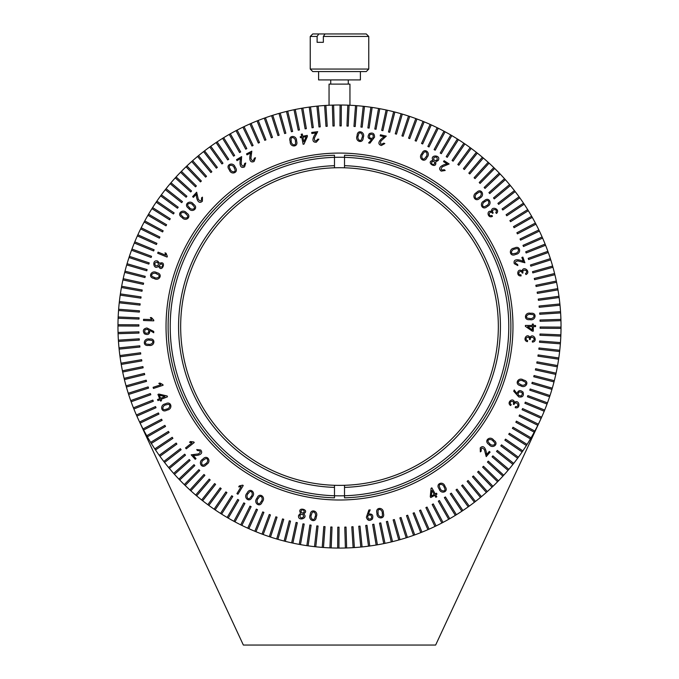 <?xml version="1.0" encoding="UTF-8"?>
<svg xmlns="http://www.w3.org/2000/svg" width="679" height="679" viewBox="0 0 679 679"><rect width="100%" height="100%" fill="white"/><g stroke="black" fill="none" stroke-linecap="round" stroke-linejoin="round"><path stroke-width="1.02" d="M156.162 202.181A221.532 221.532 0 0 0 148.574 214.191A221.532 221.532 0 0 0 147.937 215.268A221.532 221.532 0 0 0 137.871 234.764A221.532 221.532 0 0 0 137.353 235.902L156.399 244.508L156.917 243.371L137.871 234.764A221.532 221.532 0 0 1 140.638 228.908L159.378 238.168L159.93 237.047L141.198 227.779A221.532 221.532 0 0 1 144.169 222.025L162.57 231.938L163.164 230.835L144.763 220.921A221.532 221.532 0 0 1 147.937 215.268L165.982 225.818L166.61 224.741L148.574 214.191A221.532 221.532 0 0 1 151.935 208.657L169.597 219.826L170.268 218.765L152.605 207.596A221.532 221.532 0 0 1 156.162 202.181L173.425 213.961L174.138 212.926L156.874 201.145A221.532 221.532 0 0 0 156.162 202.181M128.993 257.528A221.532 221.532 0 0 0 127.058 263.715A221.532 221.532 0 0 0 126.71 264.92A221.532 221.532 0 0 0 124.995 271.167A221.532 221.532 0 0 0 124.69 272.381A221.532 221.532 0 0 0 123.196 278.687A221.532 221.532 0 0 0 122.924 279.918A221.532 221.532 0 0 0 121.66 286.266A221.532 221.532 0 0 0 121.431 287.497A221.532 221.532 0 0 0 120.387 293.897A221.532 221.532 0 0 0 120.2 295.136A221.532 221.532 0 0 0 119.241 302.809L140.01 305.109L140.154 303.861L119.377 301.561A221.532 221.532 0 0 1 120.2 295.136L140.884 298.157L141.062 296.918L120.387 293.897A221.532 221.532 0 0 1 121.431 287.497L141.996 291.24L142.217 290.009L121.66 286.266A221.532 221.532 0 0 1 122.924 279.918L143.345 284.374L143.617 283.143L123.196 278.687A221.532 221.532 0 0 1 124.69 272.381L144.941 277.55L145.247 276.336L124.995 271.167A221.532 221.532 0 0 1 126.71 264.92L146.766 270.794L147.122 269.588L127.058 263.715A221.532 221.532 0 0 1 128.993 257.528L148.828 264.097L149.227 262.909L129.383 256.339A221.532 221.532 0 0 0 128.993 257.528M118.545 310.507A221.532 221.532 0 0 0 118.121 318.23L139 319.071L139.051 317.823L118.171 316.974A221.532 221.532 0 0 1 118.545 310.507L139.39 312.077L139.484 310.829L118.638 309.259A221.532 221.532 0 0 0 118.545 310.507M117.968 325.962A221.532 221.532 0 0 0 118.044 332.438A221.532 221.532 0 0 0 118.078 333.695A221.532 221.532 0 0 0 118.384 340.162A221.532 221.532 0 0 0 118.469 341.418L139.322 340.069L139.237 338.821L118.384 340.162A221.532 221.532 0 0 1 118.078 333.695L138.974 333.075L138.932 331.827L118.044 332.438A221.532 221.532 0 0 1 117.968 325.962L138.864 326.073L138.872 324.825L117.976 324.706A221.532 221.532 0 0 0 117.968 325.962M119.122 349.125A221.532 221.532 0 0 0 119.877 355.558A221.532 221.532 0 0 0 120.039 356.798A221.532 221.532 0 0 0 121.023 363.206A221.532 221.532 0 0 0 121.227 364.436L141.835 360.922L141.622 359.683L121.023 363.206A221.532 221.532 0 0 1 120.039 356.798L140.748 354.005L140.587 352.757L119.877 355.558A221.532 221.532 0 0 1 119.122 349.125L139.916 347.045L139.789 345.798L118.995 347.869A221.532 221.532 0 0 0 119.122 349.125M122.687 372.033A221.532 221.532 0 0 0 124.41 379.569A221.532 221.532 0 0 0 131.132 401.764A221.532 221.532 0 0 0 133.415 407.824A221.532 221.532 0 0 0 133.882 408.987A221.532 221.532 0 0 0 136.377 414.971A221.532 221.532 0 0 0 136.886 416.117L156.017 407.723L155.516 406.577L136.377 414.971A221.532 221.532 0 0 1 133.882 408.987L153.301 401.272L152.834 400.101L133.415 407.824A221.532 221.532 0 0 1 131.132 401.764L150.806 394.728L150.382 393.54L130.708 400.585A221.532 221.532 0 0 1 128.628 394.448L148.54 388.099L148.158 386.903L128.246 393.251A221.532 221.532 0 0 1 126.387 387.047L146.511 381.394L146.172 380.189L126.048 385.842A221.532 221.532 0 0 1 124.41 379.569L144.712 374.63L144.415 373.408L124.113 378.356A221.532 221.532 0 0 1 122.687 372.033L143.15 367.797L142.896 366.575L122.432 370.802A221.532 221.532 0 0 0 122.687 372.033M136.886 416.117A221.532 221.532 0 0 0 146.732 435.714A221.532 221.532 0 0 0 147.351 436.809A221.532 221.532 0 0 0 159.93 456.288A221.532 221.532 0 0 0 163.809 461.482A221.532 221.532 0 0 0 178.874 479.111A221.532 221.532 0 0 0 179.74 480.011A221.532 221.532 0 0 0 184.298 484.619A221.532 221.532 0 0 0 185.189 485.493A221.532 221.532 0 0 0 201.671 499.982A221.532 221.532 0 0 0 202.656 500.754A221.532 221.532 0 0 0 207.808 504.684A221.532 221.532 0 0 0 208.818 505.422A221.532 221.532 0 0 0 214.106 509.174A221.532 221.532 0 0 0 220.556 513.434A221.532 221.532 0 0 0 221.609 514.105A221.532 221.532 0 0 0 234.433 521.574A221.532 221.532 0 0 0 240.739 524.842A221.532 221.532 0 0 0 241.86 525.402A221.532 221.532 0 0 0 255.975 531.725A221.532 221.532 0 0 0 262.009 534.084A221.532 221.532 0 0 0 263.189 534.517A221.532 221.532 0 0 0 269.3 536.656A221.532 221.532 0 0 0 270.488 537.055A221.532 221.532 0 0 0 276.676 538.982A221.532 221.532 0 0 0 277.881 539.33A221.532 221.532 0 0 0 284.128 541.044A221.532 221.532 0 0 0 285.341 541.358A221.532 221.532 0 0 0 291.647 542.844A221.532 221.532 0 0 0 292.87 543.115A221.532 221.532 0 0 0 299.227 544.388A221.532 221.532 0 0 0 300.457 544.609A221.532 221.532 0 0 0 306.849 545.661A221.532 221.532 0 0 0 308.096 545.84A221.532 221.532 0 0 0 315.769 546.799A221.532 221.532 0 0 0 337.667 548.072A221.532 221.532 0 0 0 338.914 548.072A221.532 221.532 0 0 0 345.399 547.995A221.532 221.532 0 0 0 346.646 547.961A221.532 221.532 0 0 0 353.122 547.656A221.532 221.532 0 0 0 354.37 547.58A221.532 221.532 0 0 0 360.829 547.045A221.532 221.532 0 0 0 362.077 546.926A221.532 221.532 0 0 0 413.545 535.341A221.532 221.532 0 0 0 420.785 532.625A221.532 221.532 0 0 0 421.948 532.166A221.532 221.532 0 0 0 427.923 529.662A221.532 221.532 0 0 0 429.077 529.162A221.532 221.532 0 0 0 442.988 522.414A221.532 221.532 0 0 0 474.443 502.239A221.532 221.532 0 0 0 475.427 501.467A221.532 221.532 0 0 0 480.486 497.418A221.532 221.532 0 0 0 481.453 496.621A221.532 221.532 0 0 0 497.58 481.751A221.532 221.532 0 0 0 498.454 480.851A221.532 221.532 0 0 0 502.901 476.14A221.532 221.532 0 0 0 503.742 475.207A221.532 221.532 0 0 0 512.934 464.377A221.532 221.532 0 0 0 517.644 458.24A221.532 221.532 0 0 0 518.383 457.23A221.532 221.532 0 0 0 522.126 451.942A221.532 221.532 0 0 0 522.838 450.907A221.532 221.532 0 0 0 537.802 425.3A221.532 221.532 0 0 0 538.362 424.18A221.532 221.532 0 0 0 544.685 410.074A221.532 221.532 0 0 0 547.036 404.03A221.532 221.532 0 0 0 547.478 402.859A221.532 221.532 0 0 0 550.007 395.551A221.532 221.532 0 0 0 551.942 389.364A221.532 221.532 0 0 0 552.29 388.167A221.532 221.532 0 0 0 554.005 381.912A221.532 221.532 0 0 0 554.31 380.698A221.532 221.532 0 0 0 555.804 374.392A221.532 221.532 0 0 0 556.076 373.17A221.532 221.532 0 0 0 557.34 366.821A221.532 221.532 0 0 0 557.569 365.582A221.532 221.532 0 0 0 558.613 359.191A221.532 221.532 0 0 0 558.8 357.952A221.532 221.532 0 0 0 559.759 350.279A221.532 221.532 0 0 0 561.024 328.381A221.532 221.532 0 0 0 560.956 320.649A221.532 221.532 0 0 0 560.922 319.393A221.532 221.532 0 0 0 560.616 312.917A221.532 221.532 0 0 0 560.531 311.669A221.532 221.532 0 0 0 560.005 305.211A221.532 221.532 0 0 0 559.878 303.963A221.532 221.532 0 0 0 559.123 297.529A221.532 221.532 0 0 0 558.961 296.29A221.532 221.532 0 0 0 557.977 289.882A221.532 221.532 0 0 0 557.773 288.643A221.532 221.532 0 0 0 547.868 251.323A221.532 221.532 0 0 0 545.585 245.255A221.532 221.532 0 0 0 545.118 244.092A221.532 221.532 0 0 0 542.623 238.117A221.532 221.532 0 0 0 542.114 236.971A221.532 221.532 0 0 0 535.375 223.052A221.532 221.532 0 0 0 527.676 209.641A221.532 221.532 0 0 0 524.18 204.184A221.532 221.532 0 0 0 523.484 203.148A221.532 221.532 0 0 0 519.07 196.8A221.532 221.532 0 0 0 515.191 191.605A221.532 221.532 0 0 0 510.379 185.554A221.532 221.532 0 0 0 509.581 184.586A221.532 221.532 0 0 0 494.702 168.468A221.532 221.532 0 0 0 493.811 167.586A221.532 221.532 0 0 0 489.092 163.147A221.532 221.532 0 0 0 488.167 162.298A221.532 221.532 0 0 0 483.304 158.02A221.532 221.532 0 0 0 482.345 157.214A221.532 221.532 0 0 0 477.329 153.106A221.532 221.532 0 0 0 476.344 152.334A221.532 221.532 0 0 0 471.192 148.404A221.532 221.532 0 0 0 470.182 147.657A221.532 221.532 0 0 0 458.444 139.653A221.532 221.532 0 0 0 457.391 138.983A221.532 221.532 0 0 0 451.849 135.613A221.532 221.532 0 0 0 450.771 134.977A221.532 221.532 0 0 0 444.015 131.217L434.102 149.609L435.205 150.203L445.118 131.811A221.532 221.532 0 0 0 444.567 131.505A221.532 221.532 0 0 0 444.015 131.217A221.532 221.532 0 0 0 438.261 128.238A221.532 221.532 0 0 0 437.14 127.686L427.872 146.418L429.001 146.97L438.261 128.238M138.643 420.004L243.362 645.05L435.638 645.05L540.357 420.004M257.231 479.255A173.468 173.468 0 0 1 186.784 244.27A173.468 173.468 0 0 1 421.769 173.824A173.468 173.468 0 0 1 492.216 408.817A173.468 173.468 0 0 1 257.231 479.255M344.516 157.333A169.283 169.283 0 0 0 334.484 157.333L334.484 167.789A158.835 158.835 0 0 0 180.665 326.54A158.835 158.835 0 0 0 334.484 485.298L334.484 495.755A169.283 169.283 0 0 0 344.516 495.755L344.516 485.298A158.835 158.835 0 0 0 498.335 326.54A158.835 158.835 0 0 0 344.516 167.789L344.516 155.236A171.38 171.38 0 0 1 510.88 326.54A171.38 171.38 0 0 1 344.516 497.843L344.516 495.755A169.283 169.283 0 0 0 508.783 326.54A169.283 169.283 0 0 0 344.516 157.333M489.44 443.294C491.486 446.892 497.673 444.694 493.302 441.384C491.138 437.87 485.23 439.797 489.44 443.294M488.973 444.499C483.21 440.917 490.213 435.095 493.752 440.247C499.651 443.777 492.513 449.549 488.973 444.499M439.975 487.895C440.646 491.952 447.172 492.02 444.227 487.437C443.421 483.414 437.242 483.193 439.975 487.895M439.126 488.863C434.984 483.533 443.497 480.52 445.042 486.537C449.328 491.851 440.696 494.779 439.126 488.863M368.493 518.926C371.549 519.342 372.355 518.06 370.904 515.081C367.772 514.741 366.966 516.015 368.493 518.926M378.11 512.62C377.337 516.677 383.465 519.019 382.285 513.672C382.914 509.589 377.168 507.238 378.11 512.62M376.972 513.239C374.91 506.772 383.991 506.89 383.363 513.103C385.562 519.596 376.395 519.367 376.972 513.239M311.517 514.538C309.395 518.069 314.318 522.363 315.056 516.948C317.051 513.349 312.476 509.174 311.517 514.538M310.235 514.716C310.532 507.96 318.994 511.194 316.261 516.787C316.083 523.628 307.587 520.258 310.235 514.716M300.907 511.049C301.595 513.4 302.724 513.638 304.294 511.762C303.632 509.471 302.503 509.233 300.907 511.049M299.804 515.539C300.339 518.247 301.612 518.612 303.64 516.634C303.063 513.901 301.782 513.536 299.804 515.539M258.3 498.361C255.228 501.136 258.724 506.695 260.999 501.713C263.961 498.827 260.787 493.489 258.3 498.361M257.018 498.165C259.259 491.757 266.457 497.325 262.204 501.908C260.049 508.418 252.868 502.723 257.018 498.165M248.395 493.344C245.161 495.916 248.276 501.671 250.865 496.858C253.997 494.176 251.179 488.651 248.395 493.344M247.131 493.073C249.77 486.835 256.586 492.835 252.053 497.13C249.49 503.479 242.7 497.334 247.131 493.073M203.997 459.768C200.152 461.313 201.51 467.755 205.381 463.85C209.157 462.17 208.029 456.042 203.997 459.768M202.86 459.14C207.18 453.895 212.026 461.618 206.45 464.453C202.164 469.843 197.377 461.992 202.86 459.14M166.355 404.837C162.205 404.964 161.271 411.482 166.245 409.148C170.378 408.877 171.414 402.723 166.355 404.837M165.498 403.852C171.38 400.423 173.255 409.344 167.034 410.082C161.152 413.664 159.37 404.633 165.498 403.852M149.906 340.255C146.01 338.957 142.913 344.694 148.328 344.228C152.266 345.382 155.33 340.026 149.906 340.255M149.448 339.05C156.085 337.879 154.778 346.799 148.752 345.365C142.064 346.68 143.49 337.684 149.448 339.05M144.975 329.884C144.152 332.863 145.314 333.83 148.463 332.786C149.227 329.722 148.064 328.755 144.975 329.884M156.832 274.01C153.615 271.439 148.709 275.759 153.972 277.202C157.273 279.655 162.018 275.674 156.832 274.01M156.815 272.72C163.469 273.909 159.149 281.861 153.972 278.415C147.224 277.338 151.68 269.368 156.815 272.72M161.687 263.927C159.276 264.292 158.894 265.379 160.541 267.178C162.892 266.822 163.274 265.744 161.687 263.927M157.392 262.255C154.642 262.425 154.116 263.639 155.814 265.896C158.589 265.676 159.115 264.462 157.392 262.255M186.165 214.233C184.034 210.711 177.932 213.062 182.379 216.236C184.629 219.682 190.46 217.594 186.165 214.233M186.606 213.019C192.446 216.431 185.63 222.406 181.955 217.382C175.988 214.029 182.94 208.088 186.606 213.019M193.031 205.423C191.105 201.773 184.875 203.776 189.135 207.205C191.181 210.77 197.122 209.022 193.031 205.423M193.532 204.226C199.168 207.978 192.03 213.546 188.643 208.326C182.88 204.642 190.162 199.1 193.532 204.226M234.34 168.239C233.551 164.182 226.998 164.31 230.088 168.825C231.021 172.839 237.234 172.873 234.34 168.239M235.172 167.246C239.492 172.466 231.021 175.751 229.298 169.758C224.834 164.547 233.423 161.339 235.172 167.246M295.433 141.69C296.095 137.599 289.882 135.444 291.232 140.765C290.722 144.865 296.545 147.054 295.433 141.69M296.562 141.037C298.811 147.445 289.712 147.598 290.162 141.368C287.769 134.917 296.952 134.883 296.562 141.037M361.958 137.82C363.986 134.221 358.911 130.071 358.342 135.511C356.45 139.17 361.152 143.218 361.958 137.82M363.231 137.599C363.138 144.372 354.565 141.385 357.137 135.707C357.112 128.849 365.718 131.981 363.231 137.599M373.077 134.9C370.318 133.542 369.155 134.493 369.58 137.769C372.432 139.085 373.603 138.134 373.077 134.9M425.708 157.172C428.856 154.489 425.538 148.845 423.11 153.751C420.072 156.535 423.085 161.967 425.708 157.172M426.989 157.401C424.553 163.732 417.543 157.969 421.914 153.522C424.265 147.08 431.267 152.987 426.989 157.401M434.653 163.843C434.755 161.398 433.754 160.813 431.657 162.086C431.564 164.479 432.557 165.065 434.653 163.843M437.123 159.93C437.488 157.189 436.385 156.433 433.839 157.672C433.516 160.456 434.611 161.203 437.123 159.93M521.268 395.891C523.136 393.438 522.414 392.106 519.112 391.91C517.279 394.465 518.001 395.798 521.268 395.891M520.53 384.399C523.679 387.072 528.72 382.888 523.492 381.284C520.258 378.729 515.378 382.574 520.53 384.399M520.504 385.697C513.876 384.306 518.442 376.463 523.526 380.062C530.265 381.352 525.554 389.211 520.504 385.697M529.391 318.4C533.261 319.817 536.546 314.165 531.097 314.47C527.184 313.189 523.942 318.468 529.391 318.4M529.815 319.622C523.127 320.607 524.706 311.695 530.706 313.316C537.454 312.196 535.748 321.175 529.815 319.622M514.869 253.36C519.019 253.36 520.156 246.876 515.115 249.057C510.973 249.21 509.751 255.312 514.869 253.36M515.692 254.37C509.717 257.621 508.104 248.658 514.342 248.098C520.326 244.703 521.837 253.768 515.692 254.37M486.232 205.712C490.17 204.523 489.389 198.047 485.23 201.553C481.352 202.885 481.929 209.03 486.232 205.712M487.301 206.433C482.565 211.228 478.466 203.182 484.229 200.865C488.939 195.925 492.962 204.107 487.301 206.433M478.848 197.334C482.735 195.9 481.564 189.433 477.583 193.218C473.755 194.788 474.714 200.942 478.848 197.334M479.96 197.996C475.487 203.114 470.878 195.255 476.539 192.581C480.978 187.328 485.519 195.314 479.96 197.996M542.623 238.117L523.484 246.511L522.983 245.365L542.114 236.971A221.532 221.532 0 0 0 539.415 231.081L520.581 240.137L520.038 239.008L538.871 229.952M554.887 274.732L534.585 279.68L534.288 278.458L554.59 273.51A221.532 221.532 0 0 0 552.952 267.246L532.828 272.899L532.489 271.693L552.613 266.041M490.102 452.104L486.223 456.627L484.39 449.676C482.082 447.181 481.021 447.673 481.207 451.153L480.342 451.891L480.248 447.919C484.424 443.684 486.605 451.323 486.537 454.641L489.296 451.416L490.102 452.104M370.182 509.853L368.332 514.113C372.16 513.502 373.535 515.123 372.457 518.994C369.588 521.311 367.56 520.742 366.371 517.279L368.833 510.065L370.182 509.853M237.93 494.236L236.92 493.616L241.181 486.622L238.728 486.868L239.314 485.909L242.632 485.146L243.243 485.519L237.93 494.236M153.751 332.761L149.77 330.359C149.872 334.238 148.073 335.384 144.381 333.805C142.463 330.648 143.303 328.712 146.893 327.991L153.717 331.394L153.751 332.761M159.582 263.333C167.187 260.032 161.772 273.9 158.555 266.168C153.598 271.099 151.341 258.92 157.723 261.092L159.582 263.333M236.487 159.701L241.639 156.62L241.172 163.851C242.581 166.975 243.753 166.847 244.686 163.461L245.747 163.028L244.567 166.847C239.229 169.572 239.577 161.568 240.706 158.428L237.039 160.626L236.487 159.701M301.221 134.247L302.333 134.035L302.749 136.25L307.239 135.401L307.426 136.394L303.997 144.109L303.114 144.271L301.832 137.455L300.432 137.718L300.245 136.725L301.646 136.462L301.221 134.247M246.502 153.912L251.799 151.162L250.907 158.3C252.121 161.492 253.292 161.424 254.421 158.122L255.499 157.766L254.099 161.483C248.633 163.86 249.456 155.949 250.772 152.894L246.995 154.854L246.502 153.912M311.72 132.447L317.679 131.675L314.369 138.117C314.411 141.555 315.54 141.903 317.747 139.161L318.892 139.195L316.287 142.234C310.295 142.598 313.808 135.393 316.1 132.957L311.856 133.508L311.72 132.447M380.452 134.79L386.283 136.123L380.978 141.003C379.833 144.228 380.766 144.941 383.779 143.142L384.832 143.566L381.36 145.51C375.631 143.795 381.394 138.27 384.373 136.776L380.215 135.834L380.452 134.79M514.207 389.975L517.008 393.676C518.145 390.204 520.165 389.687 523.051 392.114C524.069 395.899 522.652 397.504 518.798 396.935L513.731 391.248L514.207 389.975M527.405 341.664C522.015 340.476 526.989 332.354 529.926 337.438C533.278 332.286 538.489 341.596 532.412 342.097L532.302 341.028C537.293 339.61 530.596 334.408 530.206 339.525L529.442 339.475C529.62 334.56 523.034 338.88 527.642 340.612L527.405 341.664M535.561 325.496L535.561 326.616L533.312 326.607L533.295 331.157L532.294 331.157L525.393 326.344L525.393 325.453L532.311 325.479L532.319 324.061L533.321 324.061L533.321 325.487L535.561 325.496M521.116 275.878C515.675 276.616 517.534 267.331 522.015 271.065C523.382 265.107 531.445 272.007 525.945 274.562L525.478 273.595C529.645 270.565 521.608 268.01 523 272.924L522.27 273.136C520.751 268.485 516.082 274.791 520.98 274.808L521.116 275.878M492.436 216.363C487.556 218.952 486.079 209.531 491.613 211.5C490.832 205.389 500.856 209.107 496.553 213.435L495.763 212.688C498.658 208.368 490.162 208.75 493.192 212.909L492.572 213.376C489.525 209.497 487.301 217.085 491.944 215.404L492.436 216.363M560.922 319.393L540.026 320.004L540.068 321.26L560.956 320.649M560.531 311.669L539.678 313.011L539.763 314.267L560.616 312.917M559.878 303.963L539.084 306.034L539.211 307.281L560.005 305.211M558.961 296.29L538.252 299.083L538.413 300.322L559.123 297.529M557.773 288.643L537.165 292.165L537.378 293.396L557.977 289.882M556.313 281.055L535.85 285.282L536.104 286.513L556.568 282.277M550.372 258.64L530.46 264.988L530.842 266.185L550.754 259.836M547.868 251.323L528.194 258.359L528.618 259.539L548.293 252.503M545.118 244.092L525.699 251.816L526.166 252.978L545.585 245.255M535.375 223.052L516.872 232.761L517.449 233.873L535.96 224.163M531.649 216.278L513.485 226.633L514.113 227.72L532.268 217.365M527.676 209.641L509.895 220.616L510.557 221.685L528.338 210.711M523.484 203.148L506.093 214.734L506.789 215.778L524.18 204.184M519.07 196.8L502.095 208.988L502.825 210.006L519.8 197.818M514.427 190.612L497.894 203.386L498.658 204.379L515.191 191.605M509.581 184.586L493.497 197.937L494.295 198.896L510.379 185.554M504.522 178.738L488.914 192.641L489.746 193.574L505.354 179.672M499.26 173.069L484.152 187.506L485.018 188.414L500.126 173.977M493.811 167.586L479.213 182.541L480.104 183.415L494.702 168.468M488.167 162.298L474.095 177.754L475.028 178.602L489.092 163.147M482.345 157.214L468.824 173.145L469.783 173.96L483.304 158.02M476.344 152.334L463.392 168.732L464.377 169.504L477.329 153.106M470.182 147.657L457.807 164.496L458.817 165.243L471.192 148.404M463.859 143.21L452.078 160.473L453.114 161.178L464.894 143.914M457.391 138.983L446.213 156.645L447.274 157.316L458.444 139.653M450.771 134.977L440.221 153.021L441.308 153.658L451.849 135.613M437.14 127.686A221.532 221.532 0 0 0 431.284 124.911A221.532 221.532 0 0 0 430.138 124.401L421.532 143.447L422.678 143.956L431.284 124.911M430.138 124.401A221.532 221.532 0 0 0 424.188 121.838A221.532 221.532 0 0 0 423.025 121.354L415.09 140.689L416.252 141.164L424.188 121.838M423.025 121.354A221.532 221.532 0 0 0 416.991 119.003A221.532 221.532 0 0 0 415.811 118.57L408.563 138.168L409.734 138.601L416.991 119.003M415.811 118.57A221.532 221.532 0 0 0 409.7 116.423A221.532 221.532 0 0 0 408.512 116.033L401.943 135.868L403.131 136.267L409.7 116.423M408.512 116.033A221.532 221.532 0 0 0 402.324 114.106A221.532 221.532 0 0 0 401.119 113.749L395.254 133.805L396.46 134.162L402.324 114.106M401.119 113.749A221.532 221.532 0 0 0 394.872 112.043A221.532 221.532 0 0 0 393.659 111.729L388.49 131.981L389.704 132.286L394.872 112.043M393.659 111.729A221.532 221.532 0 0 0 387.353 110.236A221.532 221.532 0 0 0 386.13 109.973L381.674 130.385L382.897 130.657L387.353 110.236M386.13 109.973A221.532 221.532 0 0 0 379.773 108.699A221.532 221.532 0 0 0 378.543 108.479L374.8 129.035L376.03 129.265L379.773 108.699M378.543 108.479A221.532 221.532 0 0 0 372.151 107.426A221.532 221.532 0 0 0 370.904 107.248L367.882 127.924L369.13 128.102L372.151 107.426M370.904 107.248A221.532 221.532 0 0 0 364.479 106.425A221.532 221.532 0 0 0 363.231 106.28L360.939 127.058L362.187 127.194L364.479 106.425M363.231 106.28A221.532 221.532 0 0 0 355.533 105.593L353.963 126.43L355.21 126.523L356.781 105.686M355.533 105.593A221.532 221.532 0 0 0 347.809 105.16L346.969 126.048L348.225 126.099L349.065 105.211M347.809 105.16A221.532 221.532 0 0 0 341.333 105.016A221.532 221.532 0 0 0 340.086 105.007L339.967 125.904L341.223 125.912L341.333 105.016M340.086 105.007A221.532 221.532 0 0 0 333.601 105.084A221.532 221.532 0 0 0 332.354 105.126L332.965 126.014L334.221 125.98L333.601 105.084M332.354 105.126A221.532 221.532 0 0 0 325.878 105.423A221.532 221.532 0 0 0 324.63 105.508L325.971 126.362L327.219 126.286L325.878 105.423M324.63 105.508A221.532 221.532 0 0 0 318.171 106.034A221.532 221.532 0 0 0 316.923 106.162L318.994 126.956L320.242 126.837L318.171 106.034M316.923 106.162A221.532 221.532 0 0 0 309.242 107.087L312.043 127.796L313.282 127.627L310.49 106.917M309.242 107.087A221.532 221.532 0 0 0 301.603 108.275L305.117 128.874L306.356 128.662L302.842 108.063M301.603 108.275A221.532 221.532 0 0 0 294.007 109.726L298.242 130.198L299.473 129.944L295.238 109.472M294.007 109.726A221.532 221.532 0 0 0 286.47 111.449L291.418 131.751L292.632 131.454L287.692 111.152M286.47 111.449A221.532 221.532 0 0 0 278.993 113.427L284.645 133.551L285.851 133.211L280.206 113.087M278.993 113.427A221.532 221.532 0 0 0 272.788 115.294A221.532 221.532 0 0 0 271.592 115.668L277.949 135.579L279.137 135.197L272.788 115.294M271.592 115.668A221.532 221.532 0 0 0 264.275 118.171L271.32 137.845L272.5 137.421L265.455 117.747M264.275 118.171A221.532 221.532 0 0 0 258.215 120.463A221.532 221.532 0 0 0 257.052 120.921L264.776 140.341L265.939 139.874L258.215 120.463M257.052 120.921A221.532 221.532 0 0 0 251.077 123.425A221.532 221.532 0 0 0 249.923 123.926L258.326 143.065L259.471 142.556L251.077 123.425M249.923 123.926A221.532 221.532 0 0 0 242.912 127.177L251.968 146.01L253.097 145.467L244.041 126.633M242.912 127.177A221.532 221.532 0 0 0 237.124 130.088A221.532 221.532 0 0 0 236.012 130.665L245.722 149.176L246.833 148.591L237.124 130.088M236.012 130.665A221.532 221.532 0 0 0 229.239 134.4L239.585 152.554L240.68 151.935L230.325 133.78M229.239 134.4A221.532 221.532 0 0 0 223.663 137.701A221.532 221.532 0 0 0 222.602 138.363L233.576 156.145L234.645 155.491L223.663 137.701M222.602 138.363A221.532 221.532 0 0 0 216.1 142.556L227.694 159.947L228.738 159.251L217.144 141.86M216.1 142.556A221.532 221.532 0 0 0 210.779 146.248A221.532 221.532 0 0 0 209.76 146.978L221.948 163.953L222.967 163.215L210.779 146.248M209.76 146.978A221.532 221.532 0 0 0 204.557 150.848A221.532 221.532 0 0 0 203.573 151.612L216.346 168.154L217.339 167.382L204.557 150.848M203.573 151.612A221.532 221.532 0 0 0 198.514 155.661A221.532 221.532 0 0 0 197.547 156.467L210.889 172.542L211.856 171.745L198.514 155.661M197.547 156.467A221.532 221.532 0 0 0 192.632 160.685A221.532 221.532 0 0 0 191.699 161.526L205.593 177.126L206.535 176.294L192.632 160.685M191.699 161.526A221.532 221.532 0 0 0 186.029 166.779L200.466 181.896L201.366 181.03L186.937 165.914M186.029 166.779A221.532 221.532 0 0 0 181.42 171.337A221.532 221.532 0 0 0 180.546 172.237L195.501 186.835L196.375 185.936L181.42 171.337M180.546 172.237A221.532 221.532 0 0 0 175.258 177.873L190.714 191.945L191.554 191.02L176.099 176.947M175.258 177.873A221.532 221.532 0 0 0 170.981 182.744A221.532 221.532 0 0 0 170.166 183.695L186.105 197.216L186.92 196.265L170.981 182.744M170.166 183.695A221.532 221.532 0 0 0 166.066 188.711A221.532 221.532 0 0 0 165.286 189.696L181.683 202.648L182.464 201.663L166.066 188.711M165.286 189.696A221.532 221.532 0 0 0 161.356 194.848A221.532 221.532 0 0 0 160.617 195.858L177.457 208.232L178.204 207.222L161.356 194.848M160.617 195.858A221.532 221.532 0 0 0 156.874 201.145M137.353 235.902A221.532 221.532 0 0 0 134.315 243.014L153.649 250.95L154.125 249.787L134.79 241.851M134.315 243.014A221.532 221.532 0 0 0 131.964 249.049A221.532 221.532 0 0 0 131.522 250.228L151.128 257.485L151.561 256.306L131.964 249.049M131.522 250.228A221.532 221.532 0 0 0 129.383 256.339M119.241 302.809A221.532 221.532 0 0 0 118.638 309.259M118.121 318.23A221.532 221.532 0 0 0 117.976 324.706M118.469 341.418A221.532 221.532 0 0 0 118.995 347.869M121.227 364.436A221.532 221.532 0 0 0 122.432 370.802M140.129 423.136L158.962 414.071L158.419 412.942L139.585 422.007M143.625 430.036L162.128 420.318L161.551 419.215L143.04 428.924M147.351 436.809L165.515 426.454L164.887 425.368L146.732 435.714M151.324 443.446L169.105 432.464L168.443 431.403L150.662 442.377M155.516 449.939L172.907 438.345L172.211 437.301L154.82 448.895M159.93 456.288L176.905 444.091L176.175 443.073L159.2 455.269M164.573 462.475L181.106 449.693L180.342 448.709L163.809 461.482M169.419 468.493L185.503 455.151L184.705 454.183L168.621 467.534M174.478 474.341L190.086 460.447L189.254 459.513L173.646 473.407M179.74 480.011L194.848 465.582L193.982 464.674L178.874 479.111M185.189 485.493L199.787 470.539L198.896 469.664L184.298 484.619M190.833 490.781L204.905 475.334L203.972 474.485L189.908 489.941M196.655 495.874L210.176 479.934L209.217 479.128L195.696 495.059M202.656 500.754L215.608 484.356L214.623 483.584L201.671 499.982M208.818 505.422L221.193 488.583L220.183 487.845L207.808 504.684M215.141 509.878L226.922 492.614L225.886 491.91L214.106 509.174M221.609 514.105L232.787 496.442L231.726 495.772L220.556 513.434M228.229 518.102L238.779 500.067L237.692 499.43L227.151 517.474M234.985 521.871L244.898 503.47L243.795 502.876L233.882 521.277M241.86 525.402L251.128 506.67L249.999 506.11L240.739 524.842M248.862 528.686L257.468 509.64L256.322 509.123L247.716 528.169M255.975 531.725L263.91 512.39L262.748 511.915L254.812 531.25M263.189 534.517L270.437 514.92L269.266 514.487L262.009 534.084M270.488 537.055L277.057 517.211L275.869 516.821L269.3 536.656M277.881 539.33L283.746 519.274L282.54 518.926L276.676 538.982M285.341 541.358L290.51 521.107L289.296 520.793L284.128 541.044M292.87 543.115L297.326 522.694L296.103 522.431L291.647 542.844M300.457 544.609L304.2 524.052L302.97 523.823L299.227 544.388M308.096 545.84L311.118 525.164L309.87 524.977L306.849 545.661M315.769 546.799L318.061 526.03L316.813 525.894L314.521 546.663M323.467 547.495L325.037 526.658L323.79 526.564L322.219 547.401M331.191 547.919L332.031 527.04L330.775 526.989L329.935 547.868M338.914 548.072L339.033 527.176L337.777 527.167L337.667 548.072M346.646 547.961L346.035 527.074L344.779 527.108L345.399 547.995M354.37 547.58L353.029 526.717L351.781 526.802L353.122 547.656M362.077 546.926L360.006 526.123L358.758 526.25L360.829 547.045M369.758 546.001L366.957 525.291L365.718 525.461L368.51 546.171M377.397 544.813L373.883 524.213L372.644 524.426L376.158 545.025M384.993 543.353L380.758 522.889L379.527 523.144L383.762 543.607M392.53 541.638L387.582 521.328L386.368 521.625L391.308 541.935M400.007 539.652L394.355 519.537L393.149 519.876L398.794 539.992M407.408 537.412L401.051 517.5L399.863 517.882L406.212 537.793M414.725 534.916L407.68 515.234L406.5 515.658L413.545 535.341M421.948 532.166L414.224 512.747L413.061 513.205L420.785 532.625M429.077 529.162L420.674 510.022L419.529 510.523L427.923 529.662M436.088 525.911L427.032 507.077L425.903 507.62L434.959 526.454M442.988 522.414L433.278 503.911L432.167 504.497L441.876 523M449.761 518.688L439.415 500.533L438.32 501.153L448.675 519.308M456.398 514.724L445.424 496.935L444.355 497.597L455.337 515.378M462.9 510.523L451.306 493.141L450.262 493.837L461.856 511.219M469.24 506.11L457.052 489.135L456.033 489.865L468.221 506.84M475.427 501.467L462.654 484.933L461.661 485.697L474.443 502.239M481.453 496.621L468.111 480.537L467.144 481.343L480.486 497.418M487.301 491.562L473.407 475.954L472.465 476.794L486.368 492.394M492.971 486.308L478.534 471.192L477.634 472.058L492.063 487.174M498.454 480.851L483.499 466.252L482.625 467.152L497.58 481.751M503.742 475.207L488.286 461.143L487.446 462.068L502.901 476.14M508.834 469.384L492.895 455.864L492.08 456.823L508.019 470.343M513.714 463.392L497.317 450.432L496.536 451.416L512.934 464.377M518.383 457.23L501.543 444.847L500.796 445.865L517.644 458.24M522.838 450.907L505.575 439.126L504.862 440.162L522.126 451.942M527.065 444.431L509.403 433.261L508.732 434.322L526.395 445.492M531.063 437.811L513.018 427.261L512.39 428.347L530.426 438.897M534.831 431.063L516.43 421.15L515.836 422.253L534.237 432.167M538.362 424.18L519.622 414.911L519.07 416.04L537.802 425.3M541.647 417.178L522.601 408.571L522.083 409.717L541.129 418.323M544.685 410.074L525.351 402.138L524.875 403.292L544.21 411.228M547.478 402.859L527.872 395.602L527.439 396.782L547.036 404.03M550.007 395.551L530.172 388.991L529.773 390.179L549.617 396.74M552.29 388.167L532.234 382.294L531.878 383.499L551.942 389.364M554.31 380.698L534.059 375.538L533.753 376.752L554.005 381.912M556.076 373.17L535.655 368.714L535.383 369.936L555.804 374.392M557.569 365.582L537.004 361.839L536.783 363.078L557.34 366.821M558.8 357.952L538.116 354.93L537.938 356.169L558.613 359.191M559.759 350.279L538.99 347.979L538.846 349.227L559.623 351.527M560.455 342.572L539.61 341.002L539.516 342.258L560.362 343.829M560.879 334.857L540 334.009L539.949 335.265L560.829 336.105M561.032 327.125L540.136 327.006L540.128 328.263L561.024 328.381M510.616 405.541C505.957 402.545 513.451 396.621 514.461 402.426C519.41 398.734 521.099 409.318 515.2 407.689L515.463 406.636C520.657 407.044 516.142 399.812 514.003 404.497L513.299 404.183C515.183 399.617 507.459 401.408 511.219 404.633L510.616 405.541M444.108 160.702L449.142 163.978L442.445 166.737C440.255 169.385 440.883 170.378 444.346 169.725L445.195 170.488L441.24 171.116C436.436 167.509 443.786 164.301 447.113 163.936L443.523 161.602L444.108 160.702M522.855 257.095L524.909 262.748L517.899 260.914C514.546 261.712 514.453 262.883 517.61 264.454L517.831 265.574L514.292 263.69C512.637 257.918 520.437 259.785 523.322 261.491L521.854 257.46L522.855 257.095M435.638 161.882C437.437 170.013 424.799 162.018 433.041 160.329C429.128 154.498 441.562 154.591 438.21 160.482L435.638 161.882M368.612 142.938L371.702 139.501C367.899 138.872 367.11 136.895 369.351 133.585C372.796 132.303 374.536 133.483 374.562 137.133L369.953 143.167L368.612 142.938M192.615 196.647L196.655 192.216L198.293 199.261C200.543 201.85 201.629 201.383 201.544 197.869L202.435 197.156L202.41 201.154C198.081 205.296 196.112 197.538 196.282 194.211L193.405 197.368L192.615 196.647M157.664 253.233L158.105 252.138L165.659 255.211L165.022 252.843L166.066 253.267L167.34 256.399L167.076 257.061L157.664 253.233M143.532 320.505L143.575 319.317L151.773 319.588L150.356 317.577L151.485 317.619L153.777 320.132L153.76 320.844L143.532 320.505M153.471 388.447L153.098 387.327L160.821 384.781L158.818 383.397L159.879 383.041L162.875 384.594L163.096 385.265L153.471 388.447M186.275 448.853L185.537 447.928L191.919 442.852L189.551 442.241L190.434 441.545L193.795 441.97L194.236 442.521L186.275 448.853M157.944 400.585L157.528 399.532L159.633 398.7L157.944 394.431L158.886 394.058L167.144 395.984L167.475 396.816L160.991 399.379L161.517 400.703L160.575 401.077L160.049 399.753L157.944 400.585M195.221 459.318L191.206 454.837L198.404 453.928C201.222 451.951 200.865 450.822 197.36 450.542L196.732 449.583L200.712 450.016C204.404 454.752 196.469 455.932 193.159 455.414L196.019 458.605L195.221 459.318M300.602 513.222C296.316 506.093 310.812 509.657 303.547 513.867C309.098 518.145 297.292 521.99 298.607 515.361L300.602 513.222M436.818 496.756L435.833 497.308L434.738 495.339L430.758 497.563L430.265 496.689L431.072 488.294L431.852 487.861L435.231 493.913L436.47 493.217L436.962 494.1L435.723 494.796L436.818 496.756M532.294 329.918L532.311 326.607L527.642 326.582L532.294 329.918M306.204 136.623L302.936 137.243L303.81 141.852L306.204 136.623M159.353 395.22L160.575 398.327L164.955 396.595L159.353 395.22M431.352 496.077L434.246 494.465L431.963 490.374L431.352 496.077M349.948 105.253L349.948 84.111L329.052 84.111L329.052 105.253M366.253 71.567L312.747 71.567L310.244 69.063L368.756 69.063L366.253 71.567M325.037 33.95L318.799 33.95L317.11 36.454L317.11 42.31L323.357 42.31L323.357 36.454L325.037 33.95L366.253 33.95L368.756 36.454L323.357 36.454M360.396 71.567L360.396 79.927L318.604 79.927L318.604 71.567M317.11 36.454L310.244 36.454L312.747 33.95L318.799 33.95M334.484 167.789A158.835 158.835 0 0 1 344.516 167.789M344.516 485.298A158.835 158.835 0 0 1 334.484 485.298M334.484 497.843A171.38 171.38 0 0 1 168.12 326.54A171.38 171.38 0 0 1 334.484 155.236L334.484 157.333A169.283 169.283 0 0 0 170.217 326.54A169.283 169.283 0 0 0 334.484 495.755L334.484 497.843M344.516 165.693A160.923 160.923 0 0 1 500.423 326.54A160.923 160.923 0 0 1 344.516 487.386M334.484 487.386A160.923 160.923 0 0 1 178.577 326.54A160.923 160.923 0 0 1 334.484 165.693M348.276 84.111L348.276 79.927M368.756 36.454L368.756 69.063M310.244 36.454L310.244 69.063M330.724 84.111L330.724 79.927"/></g></svg>
